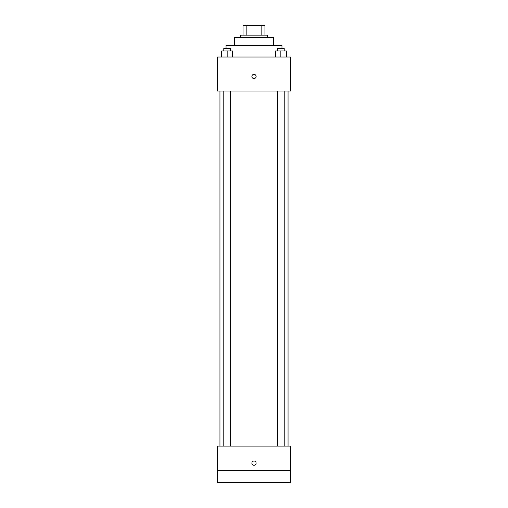 <?xml version="1.0" encoding="UTF-8"?>
<svg xmlns="http://www.w3.org/2000/svg" width="508" height="508" viewBox="0 0 508 508"><rect width="100%" height="100%" fill="white"/><g stroke="black" fill="none" stroke-linecap="round" stroke-linejoin="round"><path stroke-width="0.76" d="M246.863 35.128L246.863 25.4L243.059 25.4L243.059 35.128L243.059 25.4M246.863 25.4L264.941 25.4L264.941 35.128M261.137 35.128L261.137 25.4M240.627 37.56L240.627 35.128L267.373 35.128L267.373 37.56M234.544 45.466L234.544 37.56L273.456 37.56L273.456 45.466M226.035 48.501L226.035 45.466L281.965 45.466L281.965 48.501M217.519 57.017L290.481 57.017L290.481 91.059L217.519 91.059L217.519 57.017M254 78.6A2.127 2.127 0 0 1 252.159 75.406A2.127 2.127 0 0 1 255.841 75.406A2.127 2.127 0 0 1 254 78.6M217.519 446.119L290.481 446.119L290.481 482.6L217.519 482.6L217.519 446.119M254 465.271A2.127 2.127 0 0 1 252.159 462.083A2.127 2.127 0 0 1 255.841 462.083A2.127 2.127 0 0 1 254 465.271M217.519 470.44L290.481 470.44M275.374 57.017L275.374 50.933L286.322 50.933L286.322 57.017L286.322 50.933M280.848 57.017L280.848 50.933M284.207 50.933L284.207 48.501L277.495 48.501L277.495 50.933M221.679 57.017L221.679 50.933L232.626 50.933L232.626 57.017L232.626 50.933M227.152 57.017L227.152 50.933M230.505 50.933L230.505 48.501L223.793 48.501L223.793 50.933M288.049 446.119L288.049 91.059M219.951 446.119L219.951 91.059M277.495 91.059L277.495 446.119M284.207 91.059L284.207 446.119M230.505 446.119L230.505 91.059M223.793 446.119L223.793 91.059"/></g></svg>
